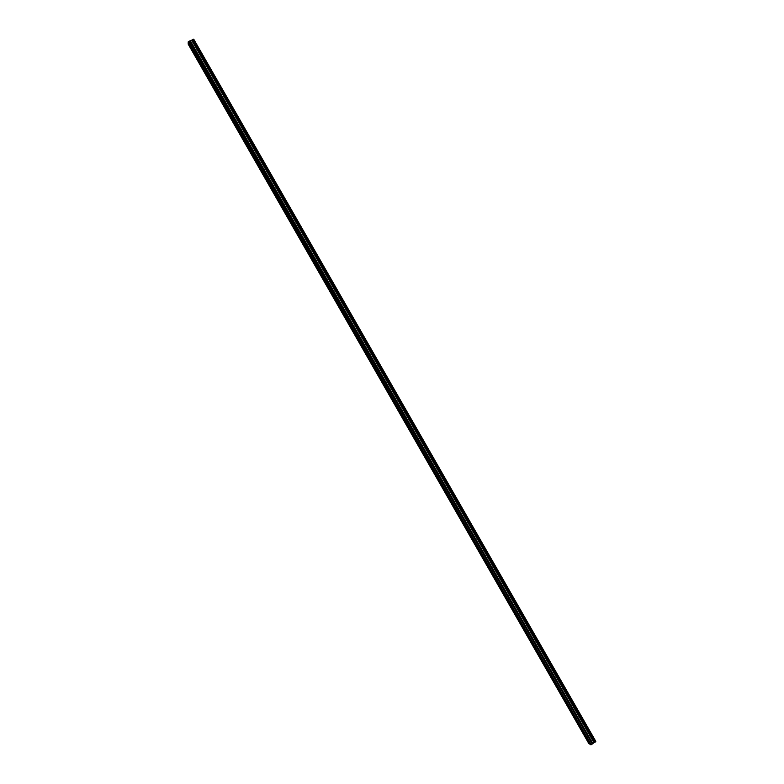<?xml version="1.0" encoding="UTF-8"?>
<svg xmlns="http://www.w3.org/2000/svg" width="784" height="784" viewBox="0 0 784 784"><rect width="100%" height="100%" fill="white"/><g stroke="black" fill="none" stroke-linecap="round" stroke-linejoin="round"><path stroke-width="1.18" d="M190.561 46.707L191.1 48.04L190.561 46.707M587.882 740.39L586.902 739.273L587.882 740.39M578.798 724.514L577.818 723.416L578.798 724.514M569.703 708.628L568.733 707.55L569.703 708.628M560.589 692.733L559.639 691.674L560.589 692.733M551.485 676.827L550.544 675.779L551.485 676.827M542.361 660.912L541.43 659.873L542.361 660.912M533.238 644.977L532.316 643.958L533.238 644.977M524.104 629.033L523.193 628.033L524.104 629.033M514.961 613.078L514.069 612.088L514.961 613.078M505.817 597.104L504.935 596.134L505.817 597.104M496.664 581.12L495.792 580.17L496.664 581.12M487.501 565.127L486.639 564.196L487.501 565.127M478.338 549.123L477.485 548.202L478.338 549.123M469.155 533.1L468.313 532.199L469.155 533.1M459.973 517.068L459.15 516.186L459.973 517.068M450.79 501.025L449.967 500.153L450.79 501.025M441.588 484.973L440.784 484.11L441.588 484.973M432.386 468.901L431.592 468.058L432.386 468.901M423.174 452.819L422.39 451.986L423.174 452.819M413.962 436.727L413.178 435.914L413.962 436.727M404.73 420.626L403.966 419.822L404.73 420.626M395.499 404.505L394.744 403.711L395.499 404.505M386.257 388.374L385.512 387.59L386.257 388.374M377.016 372.233L376.281 371.459L377.016 372.233M367.755 356.073L368.157 357.043L367.755 356.073M358.494 339.903L358.905 340.893L358.494 339.903M349.233 323.723L349.644 324.733L349.233 323.723M339.952 307.534L340.374 308.553L339.952 307.534M330.672 291.325L331.103 292.363L330.672 291.325M321.381 275.106L321.812 276.164L321.381 275.106M312.081 258.877L312.522 259.945L312.081 258.877M302.781 242.628L303.232 243.726L302.781 242.628M293.471 226.37L293.922 227.487L293.471 226.37M284.151 210.102L284.612 211.229L284.151 210.102M274.821 193.824L275.292 194.971L274.821 193.824M265.492 177.527L265.962 178.693L265.492 177.527M256.152 161.22L256.633 162.406L256.152 161.22M246.803 144.903L247.293 146.108L246.803 144.903M237.444 128.566L237.944 129.791L237.444 128.566M228.085 112.22L228.595 113.464L228.085 112.22M218.716 95.864L219.226 97.128L218.716 95.864M209.338 79.488L209.857 80.781L209.338 79.488M199.949 63.102L200.488 64.415L199.949 63.102M189.669 41.013L191.972 40.062L594.213 742.468L592.283 743.987L189.669 41.013L188.552 41.552L591.244 744.692L188.552 41.552M588.764 743.448L188.189 44.129L188.219 41.856L590.852 744.8L588.764 743.448M193.668 39.21L595.771 741.448L193.736 39.21L191.972 40.062M591.244 744.692L188.219 41.856M595.771 741.448L193.197 39.269L595.507 741.84L594.958 742.232L192.57 39.553M192.492 39.621L594.958 742.232M594.86 742.272L594.262 742.448L192.021 40.033M593.9 742.575L191.717 40.278M189.571 41.042L592.283 743.987M592.214 744.055L591.283 744.673M595.801 741.39L193.736 39.21M592.724 743.359L190.424 40.915M191.815 40.209L593.998 742.526M193.119 39.278L595.458 741.899M190.326 40.954L592.645 743.428"/></g></svg>
